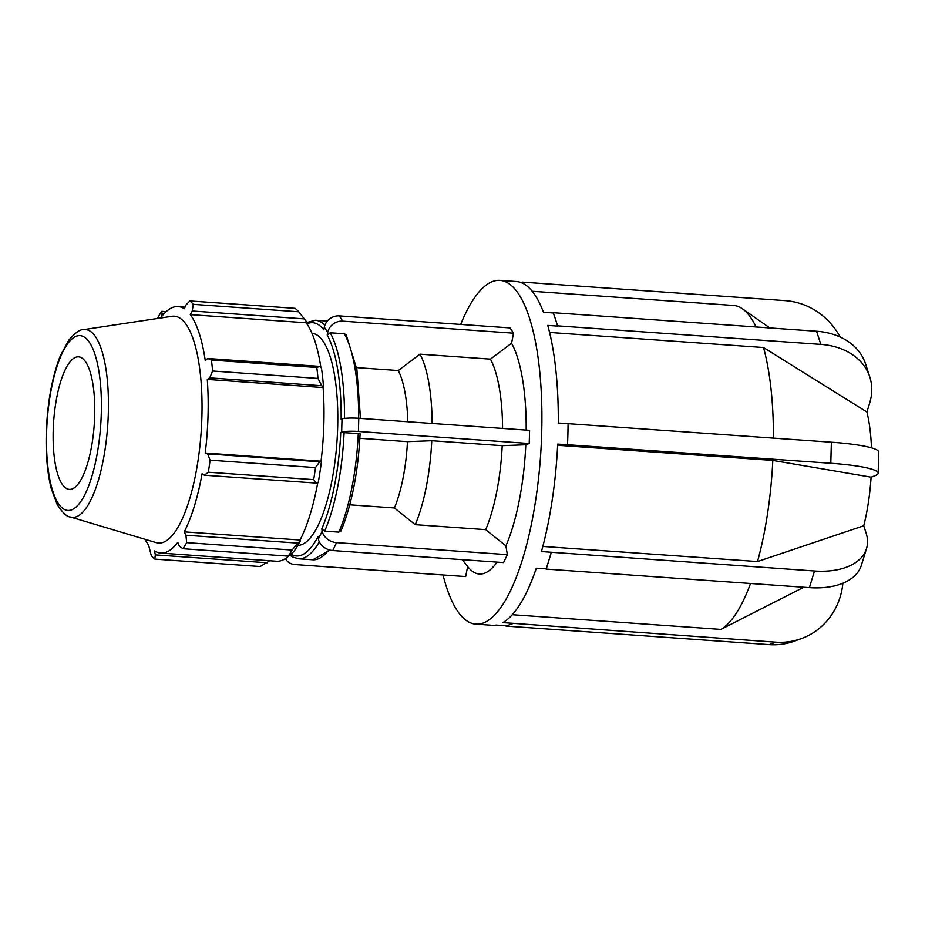<?xml version="1.0" encoding="UTF-8"?>
<svg xmlns="http://www.w3.org/2000/svg" width="925" height="925" viewBox="0 0 925 925"><rect width="100%" height="100%" fill="white"/><g stroke="black" fill="none" stroke-linecap="round" stroke-linejoin="round"><path stroke-width="1.39" d="M339.325 315.899A13.285 11.713 147 0 0 324.317 327.184L327.728 332.433A13.285 11.713 -33 0 1 342.736 321.148L339.325 315.899L510.126 327.924L513.537 333.185L342.736 321.148M327.728 332.433L327.219 335.047A116.92 35.821 94 0 1 341.128 419.279L342.019 418.944L341.649 432.114A13.285 1.734 1.6 0 1 358.414 431.466L358.784 418.297A13.285 1.734 -178.4 0 0 342.019 418.944M360.496 418.424L356.888 369.514L346.228 334.908L344.389 333.775L330.213 332.78L327.219 335.047M513.537 333.185L511.56 343.233L490.447 359.131L420.008 354.171L398.27 370.543L356.553 367.607M358.784 418.297L529.586 430.333L529.216 443.503L358.414 431.466M341.649 432.114L340.758 432.438A116.92 35.821 94 0 1 321.808 528.822L324.675 531.135L338.851 532.129L341.024 530.175M340.932 531.077C351.673 505.154 358.067 472.698 360.114 433.709L340.758 432.438M529.216 443.503L525.793 444.763L502.206 445.677L431.755 440.716L407.474 441.653L359.871 438.3M336.55 542.628A13.285 9.978 -154.5 0 1 322.178 531.1L318.397 539.021A13.285 9.978 25.5 0 0 332.769 550.537L336.55 542.628L507.351 554.653L503.582 562.573L332.769 550.537M318.397 539.021L318.027 536.743A116.92 35.821 94 0 1 290.947 554.237M467.645 566.528A122.065 37.393 -86 0 0 467.772 566.69L462.28 559.66L467.645 566.528L465.668 576.576L294.867 564.551A13.285 11.713 -33 0 1 286.114 559.613A13.285 11.713 -33 0 1 285.501 558.538M306.857 323.819A116.92 35.821 94 0 1 323.808 329.786L324.317 327.184M349.777 504.819L394.432 507.964L415.244 524.672L485.683 529.643L505.906 545.866L507.351 554.653M321.808 528.822L322.178 531.1M297.862 545.38A106.282 32.56 -86 0 0 337.058 440.312A106.282 32.56 -86 0 0 311.991 333.312M467.772 566.69A122.065 37.393 -86 0 0 497.072 562.111M485.683 529.643A103.38 31.67 -86 0 0 502.206 445.677M505.906 545.866A122.065 37.393 -86 0 0 525.793 444.763M502.576 428.425A103.38 31.67 -86 0 0 490.447 359.131M526.175 430.09A122.065 37.393 -86 0 0 511.56 343.233M415.244 524.672A103.38 31.67 -86 0 0 431.755 440.716M432.125 423.465A103.38 31.67 -86 0 0 420.008 354.171M394.432 507.964A84.152 25.784 -86 0 0 407.474 441.653M407.775 421.754A84.152 25.784 -86 0 0 398.27 370.543M567.904 434.207L567.499 444.775A172.304 52.783 -86 0 0 567.904 434.207A172.304 52.783 -86 0 0 568.089 423.708L567.904 434.207M553.289 312.962L555.509 319.287A172.304 52.783 -86 0 0 553.289 312.962L543.472 312.268A172.304 52.783 -86 0 0 516.37 281.535L500.009 280.379A172.304 52.783 -86 0 0 460.673 324.444M551.323 552.456L548.756 560.77A172.304 52.783 -86 0 0 551.254 552.26L814.509 570.991A68.924 39.59 17.1 0 0 866.517 548.571A68.924 39.59 17.1 0 0 866.077 532.927L863.753 525.758A92.407 28.317 -86 0 0 871.096 477.173L772.803 460.419L557.625 445.272M555.509 319.287L557.567 326.12A172.304 52.783 -86 0 0 555.509 319.287M546.201 569.095L546.143 568.887A172.304 52.783 -86 0 0 548.756 560.77L546.201 569.095L809.398 587.629A68.924 39.59 -162.9 0 0 861.406 565.198L866.517 548.571M512.623 623.635L509.305 624.861A172.304 52.783 -86 0 0 512.635 623.3L775.821 642.17A68.924 64.981 69.7 0 0 801.628 638.504A68.924 64.981 69.7 0 0 842.883 583.224M521.423 282.391L520.324 282.31M505.987 626.086L505.998 625.763A172.304 52.783 -86 0 0 509.305 624.861L505.987 626.086L769.184 644.621A68.924 64.981 -110.3 0 0 794.98 640.956L801.628 638.504M505.998 625.763L496.182 625.069A172.304 52.783 -86 0 1 492.158 625.277L475.797 624.132A172.304 52.783 -86 0 0 540.558 455.967A172.304 52.783 -86 0 0 500.009 280.379M840.154 337.024A68.924 64.981 69.7 0 0 785.36 300.648L522.163 282.113M546.143 568.887L536.327 568.193A172.304 52.783 -86 0 1 502.818 622.618L512.635 623.3M557.567 326.12L547.75 325.427A172.304 52.783 -86 0 1 558.272 423.014L568.089 423.708M871.489 447.839A92.407 28.317 -86 0 0 866.922 411.995L763.495 347.522L549.577 332.457M866.922 411.995L869.708 402.942A68.924 52.309 162 0 0 869.812 377.018A68.924 52.309 162 0 0 820.845 344.401L557.648 325.866M553.37 312.708L816.555 331.243A68.924 52.309 -18 0 1 865.534 363.86L869.812 377.018M567.499 444.775L557.683 444.081A172.304 52.783 -86 0 1 541.437 551.566L551.254 552.26M871.096 477.173L874.715 475.843A68.924 8.996 -178.4 0 0 878.16 473.161A68.924 8.996 -178.4 0 0 830.8 463.275L567.603 444.74M568.193 423.673L831.39 442.208A68.924 8.996 1.6 0 1 878.75 452.094L878.16 473.161M542.813 546.444L757.517 561.556L863.753 525.758M512.277 614.709L720.876 629.393L803.79 587.236M773.404 438.126A163.679 50.147 -86 0 0 763.495 347.522M756.072 326.976A163.679 50.147 -86 0 0 742.417 308.788A163.679 50.147 -86 0 0 733.583 305.47L532.199 291.282M720.876 629.393A163.679 50.147 -86 0 0 750.533 583.478M757.517 561.556A163.679 50.147 -86 0 0 772.803 460.419M443.029 574.98A172.304 52.783 -86 0 0 475.797 624.132M298 543.125L292.046 550.051A132.853 40.7 94 0 1 288.288 556.145L293.699 551.693A124.887 38.26 -86 0 0 300.209 541.113L298 543.125L185.937 535.228L186.665 542.628L292.046 550.051M289.317 555.416A123.557 37.856 94 0 1 276.587 561.232L160.765 553.081A123.557 37.856 -86 0 0 177.785 542.316L179.288 546.039L182.907 548.722A132.853 40.7 -86 0 0 186.665 542.628M306.337 321.542A124.887 38.26 -86 0 0 305.851 320.894L302.29 316.338L306.337 321.542L306.117 322.779A123.557 37.856 94 0 1 320.882 367.491M323.507 387.008A124.887 38.26 -86 0 0 321.461 368.046L319.703 366.381L316.812 367.491A132.853 40.7 94 0 1 317.992 378.429L321.796 385.748L323.507 387.008L323.103 387.552A123.557 37.856 94 0 1 321.044 461.205L319.668 461.772L315.494 467.599A132.853 40.7 94 0 1 313.679 479.647L316.442 483.104L318.269 482.341A124.887 38.26 -86 0 0 321.426 461.448M317.795 482.538A123.557 37.856 94 0 1 300.047 540.015L300.209 541.113M288.288 556.145L182.907 548.722M185.937 535.228L184.225 531.852A123.557 37.856 -86 0 0 202.101 473.716L204.379 475.219L316.442 483.104M313.679 479.647L208.298 472.224L204.379 475.219M323.103 387.552L207.281 379.4L209.732 377.863L321.796 385.748M317.992 378.429L212.611 371.006L209.732 377.863M298.694 311.783L193.313 304.36A132.853 40.7 -86 0 0 189.822 300.937L295.202 308.36A132.853 40.7 94 0 1 298.694 311.783L302.29 316.338M306.117 322.779L190.296 314.627L192.203 310.997L304.267 318.882M193.313 304.36L192.203 310.997M189.822 300.937L186.017 304.938L184.306 308.753A123.557 37.856 -86 0 0 178.12 306.58A123.557 37.856 -86 0 0 161.1 317.333L162.06 313.795L163.91 313.922M166.188 311.644L161.725 311.332L162.06 313.795M269.776 560.758L260.179 566.539L154.799 559.116A132.853 40.7 -86 0 1 151.307 555.694L148.59 545.033A123.557 37.856 -86 0 1 145.005 539.287M70.381 516.982L156.059 542.593A113.694 34.838 -86 0 0 201.153 432.056A113.694 34.838 -86 0 0 171.992 316.292L83.574 329.647C80.221 329.184 75.272 332.711 68.716 340.203L60.218 356.148C51.95 377.481 47.302 403.254 46.25 433.478C45.707 454.799 47.36 473.137 51.233 488.504L57.153 504.437C62.588 512.785 66.993 516.971 70.381 516.982A94.119 28.837 -86 0 0 107.716 425.477A94.119 28.837 -86 0 0 83.574 329.647M267.394 562.782L155.331 554.896L154.799 559.116M155.331 554.896L154.579 550.907A123.557 37.856 -86 0 0 160.765 553.081M208.298 472.224A132.853 40.7 -86 0 0 210.114 460.176L315.494 467.599M319.668 461.772L207.605 453.874L210.114 460.176M207.605 453.874L205.223 453.042A123.557 37.856 -86 0 0 207.281 379.4M212.611 371.006A132.853 40.7 -86 0 0 211.432 360.068L316.812 367.491M319.703 366.381L207.639 358.484L211.432 360.068M207.639 358.484L205.258 360.634A123.557 37.856 -86 0 0 190.296 314.627M161.725 311.332A132.853 40.7 -86 0 0 157.967 317.437L157.585 318.466M321.044 461.205L205.223 453.042M300.047 540.015L184.225 531.852M53.199 430.772A66.427 20.35 -86 0 0 67.907 489.117A66.427 20.35 -86 0 0 94.257 424.529A66.427 20.35 -86 0 0 77.214 356.9A66.427 20.35 -86 0 0 53.199 430.772M289.803 555.069L292.624 556.989L298.602 558.793A119.568 36.63 -86 0 0 319.333 541.888M324.675 531.135A119.568 36.63 -86 0 0 344.112 432.31M344.493 418.435A119.568 36.63 -86 0 0 330.213 332.78M324.86 325.253A119.568 36.63 -86 0 0 315.402 320.235L306.129 322.698M328.942 549.797A119.568 36.63 94 0 1 312.777 559.787L298.602 558.793M358.287 433.316A119.568 36.63 94 0 1 338.851 532.129M344.389 333.775A119.568 36.63 94 0 1 358.669 418.297M816.555 331.243L820.845 344.401M831.39 442.208L830.8 463.275M814.509 570.991L809.398 587.629M775.821 642.17L769.184 644.621M46.585 433.224A87.621 26.848 94 0 1 89.737 342.84A87.621 26.848 94 0 1 85.539 493.245A87.621 26.848 94 0 1 46.585 433.224M285.443 558.584L286.114 559.613M327.323 321.079L315.402 320.235M329.994 550.097L312.777 559.787M769.831 327.947L742.417 308.788M185.069 307.065L178.12 306.58"/></g></svg>
